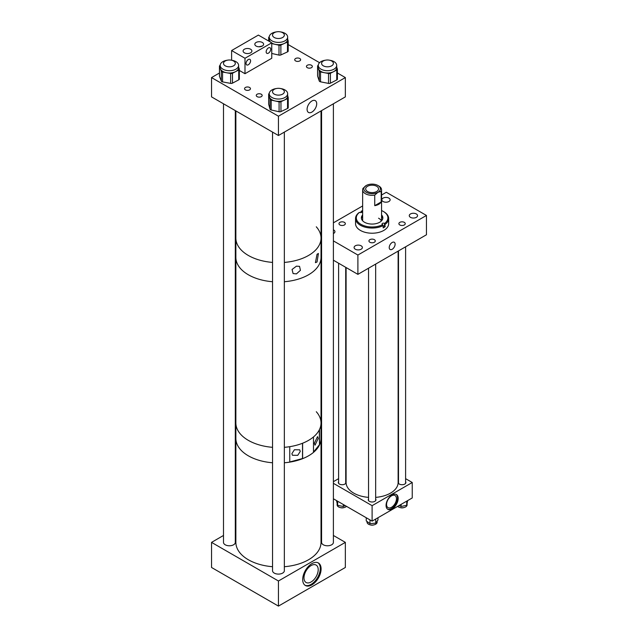 <?xml version="1.0" encoding="UTF-8"?>
<svg xmlns="http://www.w3.org/2000/svg" width="638" height="638" viewBox="0 0 638 638"><rect width="100%" height="100%" fill="white"/><g stroke="black" fill="none" stroke-linecap="round" stroke-linejoin="round"><path stroke-width="0.96" d="M399.811 224.959A3.182 1.834 180 0 1 398.886 223.659A3.182 1.834 180 0 1 400.847 221.968A3.182 1.834 180 0 1 404.309 222.359A3.182 1.834 180 0 1 405.242 223.659A3.182 1.834 180 0 1 403.28 225.358A3.182 1.834 180 0 1 399.811 224.959M383.055 201.504A4.147 2.393 180 0 1 381.835 199.814A4.147 2.393 180 0 1 384.395 197.605A4.147 2.393 180 0 1 388.909 198.123A4.147 2.393 180 0 1 390.129 199.814A4.147 2.393 180 0 1 387.569 202.023A4.147 2.393 180 0 1 383.055 201.504M410.481 217.343A4.147 2.393 180 0 1 409.269 215.652A4.147 2.393 180 0 1 411.829 213.435A4.147 2.393 180 0 1 416.343 213.961A4.147 2.393 180 0 1 417.555 215.652A4.147 2.393 180 0 1 414.995 217.861A4.147 2.393 180 0 1 410.481 217.343M339.902 224.959A3.182 1.834 180 0 1 338.969 223.659A3.182 1.834 180 0 1 340.939 221.968A3.182 1.834 180 0 1 344.4 222.359A3.182 1.834 180 0 1 345.333 223.659A3.182 1.834 180 0 1 343.372 225.358A3.182 1.834 180 0 1 339.902 224.959M333.395 229.808A4.147 2.393 180 0 1 333.73 229.983A4.147 2.393 180 0 1 334.942 231.674A4.147 2.393 180 0 1 333.395 233.54M369.857 242.249A3.182 1.834 180 0 1 368.923 240.957A3.182 1.834 180 0 1 370.893 239.258A3.182 1.834 180 0 1 374.354 239.657A3.182 1.834 180 0 1 375.288 240.957A3.182 1.834 180 0 1 373.326 242.647A3.182 1.834 180 0 1 369.857 242.249M355.302 249.203A4.147 2.393 180 0 1 354.09 247.504A4.147 2.393 180 0 1 356.642 245.295A4.147 2.393 180 0 1 361.164 245.813A4.147 2.393 180 0 1 362.376 247.504A4.147 2.393 180 0 1 359.816 249.721A4.147 2.393 180 0 1 355.302 249.203M392.179 249.283A4.171 2.408 120 0 0 394.898 245.606A4.171 2.408 120 0 0 394.26 242.273A4.171 2.408 120 0 0 392.179 242.472A4.171 2.408 120 0 0 389.451 246.148A4.171 2.408 120 0 0 390.097 249.49A4.171 2.408 120 0 0 392.179 249.283M321.018 233.747L321.584 234.074M333.395 240.893L357.894 255.041L426.455 215.453L386.317 192.277L381.564 195.021M362.647 205.946L333.395 222.837M321.584 229.648L321.018 229.983M426.455 215.453L426.455 234.768L357.894 274.356L357.894 255.041M321.018 253.063L321.584 253.39M333.395 260.208L357.894 274.356M362.647 214.934A10.742 6.197 0 0 0 361.371 217.869A10.742 6.197 0 0 0 364.792 222.407A10.742 6.197 0 0 0 376.396 223.547A10.742 6.197 0 0 0 382.848 217.869A10.742 6.197 0 0 0 381.564 214.934M362.647 215.891A10.742 6.197 0 0 0 361.403 218.348M362.647 217.119A12.912 7.457 0 0 0 361.475 217.965M383.175 225.589L382.617 224.68A15.798 9.123 0 0 1 361.347 224.544A15.798 9.123 0 0 1 359.585 212.302L359.027 212.621A16.556 9.562 0 0 0 355.549 218.483A16.556 9.562 0 0 0 360.829 225.485A16.556 9.562 0 0 0 383.175 225.589L383.175 227.91A16.556 9.562 180 0 0 385.185 226.665L384.634 223.428A15.798 9.123 0 0 0 383.279 211.417A15.798 9.123 0 0 0 382.864 211.186A15.798 9.123 0 0 0 381.564 210.564M362.647 210.564A15.798 9.123 0 0 0 361.594 211.058L361.698 211.114A1.475 0.853 180 0 1 362.169 211.736A1.475 0.853 180 0 1 361.283 212.518A1.475 0.853 180 0 1 359.688 212.358L359.585 212.302M361.036 212.566L361.036 211.377L361.594 211.058M355.549 218.483L355.549 223.659A16.556 9.562 0 0 0 360.829 230.661A16.556 9.562 0 0 0 378.717 232.423A16.556 9.562 0 0 0 388.662 223.659L388.662 218.483A16.556 9.562 0 0 0 383.813 211.728L383.279 211.417M385.185 224.345A16.556 9.562 0 0 0 388.662 218.483M382.617 224.68L382.513 224.616A1.475 0.853 180 0 1 382.042 223.994A1.475 0.853 180 0 1 382.928 223.212A1.475 0.853 180 0 1 384.523 223.372L384.634 223.428M382.744 217.965A12.912 7.457 0 0 0 381.564 217.119M381.349 221.027A9.458 5.463 0 0 0 378.549 218.196M382.816 218.348A10.742 6.197 0 0 0 381.564 215.891M385.185 226.665L384.523 226.307L384.523 223.372M383.175 226.099A1.475 0.853 180 0 1 384.523 226.307M377.967 185.514L378.797 185.993A9.458 5.463 180 0 1 381.564 189.853A9.458 5.463 180 0 1 381.197 191.376L381.197 201.935A9.458 5.463 180 0 1 374.737 205.659L374.737 195.1A9.458 5.463 180 0 1 365.414 193.721A9.458 5.463 180 0 1 362.647 189.853A9.458 5.463 180 0 1 363.022 188.338L366.244 185.514A8.286 4.785 180 0 1 377.967 185.514A8.286 4.785 180 0 1 377.967 192.277A8.286 4.785 180 0 1 366.244 192.277A8.286 4.785 180 0 1 366.244 185.514M374.737 195.1L377.967 192.277L381.197 191.376M367.56 191.52A6.436 3.716 0 0 0 374.57 192.325A6.436 3.716 0 0 0 378.541 188.896A6.436 3.716 0 0 0 376.659 186.272A6.436 3.716 0 0 0 369.641 185.467A6.436 3.716 0 0 0 365.67 188.896A6.436 3.716 0 0 0 367.56 191.52M374.737 205.659L381.197 201.935M392.115 494.936A8.557 4.937 -60 0 1 396.389 494.514A8.557 4.937 -60 0 1 397.705 501.364A8.557 4.937 -60 0 1 392.115 508.909A8.557 4.937 -60 0 1 387.832 509.331A8.557 4.937 -60 0 1 386.524 502.473A8.557 4.937 -60 0 1 392.115 494.936M387.545 509.14A8.557 4.937 120 0 0 391.517 508.566A8.557 4.937 120 0 0 397.027 501.293A8.557 4.937 120 0 0 396.086 494.354M398.495 481.666A3.844 2.217 0 0 0 398.208 482.495A3.844 2.217 0 0 0 399.332 484.067A3.844 2.217 0 0 0 403.519 484.545A3.844 2.217 0 0 0 405.896 482.495A3.844 2.217 0 0 0 405.608 481.666M338.603 481.666A3.844 2.217 0 0 0 338.323 482.495A3.844 2.217 0 0 0 339.448 484.067A3.844 2.217 0 0 0 343.635 484.545A3.844 2.217 0 0 0 346.003 482.495A3.844 2.217 0 0 0 345.716 481.666M368.549 498.948A3.844 2.217 0 0 0 368.262 499.785A3.844 2.217 0 0 0 369.394 501.356A3.844 2.217 0 0 0 373.573 501.835A3.844 2.217 0 0 0 375.949 499.785A3.844 2.217 0 0 0 375.662 498.948M391.517 507.298A7.01 4.043 120 0 0 396.094 501.125A7.01 4.043 120 0 0 395.026 495.511A7.01 4.043 120 0 0 391.517 495.854A7.01 4.043 120 0 0 386.939 502.034A7.01 4.043 120 0 0 388.016 507.649A7.01 4.043 120 0 0 391.517 507.298M333.395 481.674L338.603 478.667M333.395 483.325L372.106 505.671L372.106 521.126L333.395 498.772M372.106 521.126L412.244 497.951L412.244 482.495L405.608 478.667M372.106 505.671L412.244 482.495M407.092 503.94L407.092 504.873A5.04 2.911 180 0 1 401.246 507.744A5.04 2.911 180 0 1 397.705 506.349M407.658 500.599L406.725 505.264L401.103 506.5L399.085 505.551M401.103 504.379L401.103 506.5M406.725 501.141L406.725 505.264M377.146 521.102L377.146 522.163A5.04 2.911 180 0 1 372.464 525.066A5.04 2.911 180 0 1 367.113 522.578A5.04 2.911 180 0 1 367.065 522.163L367.065 521.501M369.96 519.89L369.96 523.631L375.734 523.152L377.967 519.93L377.967 517.745M369.96 523.631L366.252 520.903L366.252 517.745M375.734 519.029L375.734 523.152M346.506 506.349A5.04 2.911 180 0 1 343.164 507.728A5.04 2.911 180 0 1 337.119 504.873L337.119 503.884M336.481 500.559L337.638 505.368L343.34 506.476L345.142 505.551M337.638 501.229L337.638 505.368M343.34 504.514L343.34 506.476M375.662 497.377A26.022 15.025 0 0 0 398.128 482.495L398.128 251.125M346.091 267.537L346.091 482.495A26.022 15.025 0 0 0 368.549 497.377M400.17 507.569A3.557 2.058 0 0 0 403.934 507.569M340.285 507.569A3.557 2.058 0 0 0 341.274 507.816A3.557 2.058 0 0 0 344.041 507.569M370.223 524.859A3.557 2.058 0 0 0 373.988 524.859M321.584 542.172A5.909 3.413 0 0 0 321.576 542.372A5.909 3.413 0 0 0 323.306 544.78A5.909 3.413 0 0 0 329.75 545.522A5.909 3.413 0 0 0 333.403 542.372A5.909 3.413 0 0 0 333.395 542.172M272.538 570.492A5.909 3.413 0 0 0 272.53 570.683A5.909 3.413 0 0 0 274.26 573.099A5.909 3.413 0 0 0 280.704 573.841A5.909 3.413 0 0 0 284.357 570.683A5.909 3.413 0 0 0 284.349 570.492M223.491 542.172A5.909 3.413 0 0 0 223.483 542.372A5.909 3.413 0 0 0 225.214 544.78A5.909 3.413 0 0 0 231.658 545.522A5.909 3.413 0 0 0 235.31 542.372A5.909 3.413 0 0 0 235.302 542.172M311.089 581.976A10.048 5.798 120 0 0 317.66 573.123A10.048 5.798 120 0 0 316.113 565.069A10.048 5.798 120 0 0 311.089 565.563A10.048 5.798 120 0 0 304.525 574.423A10.048 5.798 120 0 0 306.065 582.47A10.048 5.798 120 0 0 311.089 581.976M311.894 584.855A13.007 7.512 120 0 0 320.396 573.395A13.007 7.512 120 0 0 318.402 562.971A13.007 7.512 120 0 0 311.894 563.609A13.007 7.512 120 0 0 303.393 575.077A13.007 7.512 120 0 0 305.387 585.501A13.007 7.512 120 0 0 311.894 584.855M305.004 585.245A13.007 7.512 120 0 0 311.089 584.392A13.007 7.512 120 0 0 319.478 573.291A13.007 7.512 120 0 0 317.987 562.756M223.491 535.465L211.545 542.372L211.545 567.477L278.447 606.1L345.349 567.477L345.349 542.372L333.395 535.465M235.302 528.655L235.869 528.32M321.018 528.32L321.584 528.655M278.447 606.1L278.447 580.995L345.349 542.372M211.545 542.372L278.447 580.995M300.259 451.417L297.739 455.341L292.427 455.261L291.893 453.666L294.413 449.742L299.724 449.822L300.259 451.417M318.226 438.481L317.525 436.623L314.327 443.306L315.028 445.165L318.226 438.481M284.349 566.711A42.579 24.579 0 0 0 321.018 542.372L321.018 438.434A42.579 24.579 0 0 1 284.349 462.773A42.579 24.579 0 0 0 289.756 462.135L289.756 446.68A42.579 24.579 0 0 1 284.349 447.326A42.579 24.579 0 0 0 321.018 422.986A42.579 24.579 0 0 1 319.486 429.51L319.486 444.965A42.579 24.579 0 0 0 321.018 438.434L321.018 422.986A42.579 24.579 0 0 0 316.288 411.725M272.538 566.711A42.579 24.579 0 0 1 248.341 559.749A42.579 24.579 0 0 1 235.869 542.372L235.869 438.434A42.579 24.579 0 0 0 248.341 455.819A42.579 24.579 0 0 0 272.538 462.773A42.579 24.579 0 0 1 248.341 455.819A42.579 24.579 0 0 1 235.869 438.434L235.869 422.986A42.579 24.579 0 0 0 248.341 440.364A42.579 24.579 0 0 0 272.538 447.326A42.579 24.579 0 0 1 241.483 435.18A42.579 24.579 0 0 1 235.869 422.986L235.869 257.385A42.579 24.579 0 0 0 241.483 269.587A42.579 24.579 0 0 0 272.538 281.733A42.579 24.579 0 0 1 248.341 274.771A42.579 24.579 0 0 1 235.869 257.385L235.869 238.07A42.579 24.579 0 0 0 248.341 255.455A42.579 24.579 0 0 0 272.538 262.417A42.579 24.579 0 0 1 248.341 255.455A42.579 24.579 0 0 1 235.869 238.07L235.869 110.932M289.756 461.968L302.508 458.539L302.508 443.258M302.619 458.666L302.619 443.219A42.579 24.579 0 0 0 313.489 436.942L313.489 452.39A42.579 24.579 0 0 1 302.619 458.666L302.508 458.539M319.486 444.965L319.279 429.948M313.489 452.063L319.279 444.909M321.018 110.932L321.018 238.07A42.579 24.579 0 0 1 284.349 262.417A42.579 24.579 0 0 0 321.018 238.07L321.018 257.385A42.579 24.579 0 0 1 284.349 281.733A42.579 24.579 0 0 0 321.018 257.385L321.018 422.986M296.431 266.166L299.549 266.365L300.434 270.321L296.431 273.885L293.089 273.558L292.06 269.475L296.431 266.166M317.038 254.267L318.426 253.469L317.038 261.995L315.419 262.665L317.038 254.267M321.018 238.07A42.579 24.579 0 0 0 316.288 226.809M311.894 112.097A6.803 3.924 -60 0 1 308.497 112.44A6.803 3.924 -60 0 1 307.452 106.985A6.803 3.924 -60 0 1 311.894 100.987A6.803 3.924 -60 0 1 315.3 100.652A6.803 3.924 -60 0 1 316.336 106.107A6.803 3.924 -60 0 1 311.894 112.097M249.594 89.886A2.951 1.707 180 0 1 246.372 90.253A2.951 1.707 180 0 1 244.553 88.682A2.951 1.707 180 0 1 245.415 87.478A2.951 1.707 180 0 1 248.629 87.103A2.951 1.707 180 0 1 250.455 88.682A2.951 1.707 180 0 1 249.594 89.886M299.764 60.913A2.951 1.707 180 0 1 296.55 61.288A2.951 1.707 180 0 1 294.724 59.709A2.951 1.707 180 0 1 295.593 58.505A2.951 1.707 180 0 1 298.807 58.138A2.951 1.707 180 0 1 300.634 59.709A2.951 1.707 180 0 1 299.764 60.913M311.472 67.676A2.951 1.707 180 0 1 308.258 68.043A2.951 1.707 180 0 1 306.431 66.472A2.951 1.707 180 0 1 307.301 65.267A2.951 1.707 180 0 1 310.515 64.893A2.951 1.707 180 0 1 312.341 66.472A2.951 1.707 180 0 1 311.472 67.676M261.301 96.649A2.951 1.707 180 0 1 258.079 97.016A2.951 1.707 180 0 1 256.261 95.437A2.951 1.707 180 0 1 257.122 94.233A2.951 1.707 180 0 1 260.336 93.866A2.951 1.707 180 0 1 262.162 95.437A2.951 1.707 180 0 1 261.301 96.649M337.39 72.979L345.349 77.573L278.447 116.204L211.545 77.573L219.448 73.011M288.201 44.588L319.558 62.691M211.545 77.573L211.545 96.888L278.447 135.511L345.349 96.888L345.349 77.573M278.447 116.204L278.447 135.511M276.374 31.9A9.219 5.319 0 0 0 272.713 32.921A9.219 5.319 0 0 0 269.228 37.084A9.219 5.319 0 0 0 274.436 41.877A9.219 5.319 0 0 0 284.181 41.247A9.219 5.319 0 0 0 287.658 37.084A9.219 5.319 0 0 0 280.521 31.9M269.228 37.084L269.228 39.373A9.219 5.319 0 0 0 269.332 40.154A9.219 5.319 0 0 0 270.552 42.124M271.756 43.033A9.219 5.319 0 0 0 275.066 44.317A9.219 5.319 0 0 0 284.181 43.536L280.872 45.051L280.872 54.94A1.89 1.093 180 0 1 278.997 55.107L271.756 53.456M269.244 36.805A1.89 1.093 0 0 0 268.686 37.578A1.89 1.093 0 0 0 268.71 37.738L268.71 41.055M269.714 41.637L268.71 37.738M278.997 55.107L278.997 45.218L271.756 43.567M278.997 45.218A1.89 1.093 0 0 0 280.872 45.051M288.185 50.888A1.89 1.093 180 0 1 288.201 51.048A1.89 1.093 180 0 1 287.491 51.901L287.491 42.02L284.181 43.536A9.219 5.319 0 0 0 287.658 39.373L287.658 37.084M287.491 42.02A1.89 1.093 0 0 0 288.201 41.159A1.89 1.093 0 0 0 288.185 40.999L287.658 38.974M287.491 51.901L280.872 54.94M227.327 60.219A9.219 5.319 0 0 0 223.188 61.471A9.219 5.319 0 0 0 220.182 65.403A9.219 5.319 0 0 0 225.677 70.268A9.219 5.319 0 0 0 235.605 69.335A9.219 5.319 0 0 0 238.612 65.403A9.219 5.319 0 0 0 231.474 60.219M220.182 65.403L220.182 67.684A9.219 5.319 0 0 0 220.397 68.824A9.219 5.319 0 0 0 226.602 72.756A9.219 5.319 0 0 0 235.605 71.623L232.479 73.266L232.479 83.155A1.89 1.093 180 0 1 230.629 83.387L222.574 81.903A1.89 1.093 180 0 1 221.298 81.098L219.488 76.329A1.89 1.093 180 0 1 219.448 76.097A1.89 1.093 180 0 1 219.488 75.858M219.448 76.097L219.448 66.208A1.89 1.093 0 0 1 220.062 65.403L220.182 65.339M219.448 66.208A1.89 1.093 0 0 0 219.488 66.44L219.488 76.329M221.298 81.098L221.298 71.209L219.488 66.44M221.298 71.209A1.89 1.093 0 0 0 222.574 72.014L222.574 81.903M230.629 83.387L230.629 73.498L222.574 72.014M230.629 73.498A1.89 1.093 0 0 0 232.479 73.266M239.306 78.825A1.89 1.093 180 0 1 239.346 79.056A1.89 1.093 180 0 1 238.732 79.862L238.732 69.973L235.605 71.623A9.219 5.319 0 0 0 238.612 67.684L238.612 65.403M238.732 69.973A1.89 1.093 0 0 0 239.346 69.167A1.89 1.093 0 0 0 239.306 68.936L238.612 67.11M238.732 79.862L232.479 83.155M325.42 60.219A9.219 5.319 0 0 0 321.416 61.4A9.219 5.319 0 0 0 318.274 65.403A9.219 5.319 0 0 0 323.689 70.244A9.219 5.319 0 0 0 333.562 69.398A9.219 5.319 0 0 0 336.704 65.403A9.219 5.319 0 0 0 329.567 60.219M318.274 65.403L318.274 67.684A9.219 5.319 0 0 0 318.45 68.721A9.219 5.319 0 0 0 324.527 72.724A9.219 5.319 0 0 0 333.562 71.687L330.388 73.298L330.388 83.187A1.89 1.093 180 0 1 328.53 83.403L320.523 81.831A1.89 1.093 180 0 1 319.279 81.01L317.628 76.217A1.89 1.093 180 0 1 317.588 76.002A1.89 1.093 180 0 1 317.628 75.794M317.588 76.002L317.588 66.121A1.89 1.093 0 0 1 318.234 65.299L318.282 65.275M317.588 66.121A1.89 1.093 0 0 0 317.628 66.328L317.628 76.217M319.279 81.01L319.279 71.121L317.628 66.328M319.279 71.121A1.89 1.093 0 0 0 320.523 71.942L320.523 81.831M328.53 83.403L328.53 73.514L320.523 71.942M328.53 73.514A1.89 1.093 0 0 0 330.388 73.298M337.35 78.937A1.89 1.093 180 0 1 337.39 79.144A1.89 1.093 180 0 1 336.744 79.965L336.744 70.076L333.562 71.687A9.219 5.319 0 0 0 336.704 67.684L336.704 65.403M336.744 70.076A1.89 1.093 0 0 0 337.39 69.255A1.89 1.093 0 0 0 337.35 69.048L336.704 67.165M336.744 79.965L330.388 83.187M276.374 88.53A9.219 5.319 0 0 0 272.649 89.583A9.219 5.319 0 0 0 269.228 93.714A9.219 5.319 0 0 0 274.476 98.523A9.219 5.319 0 0 0 284.245 97.853A9.219 5.319 0 0 0 287.658 93.714A9.219 5.319 0 0 0 280.521 88.53M269.228 93.714L269.228 96.003A9.219 5.319 0 0 0 269.34 96.832A9.219 5.319 0 0 0 275.137 100.971A9.219 5.319 0 0 0 284.245 100.142L280.959 101.673L280.959 111.562A1.89 1.093 180 0 1 279.085 111.738L271.19 109.983A1.89 1.093 180 0 1 270.002 109.138L268.686 104.313A1.89 1.093 180 0 1 268.662 104.146A1.89 1.093 180 0 1 268.686 103.97M269.236 93.467A1.89 1.093 0 0 0 268.662 94.257A1.89 1.093 0 0 0 268.686 94.424L268.686 104.313M270.002 109.138L270.002 99.249L268.686 94.424M270.002 99.249A1.89 1.093 0 0 0 271.19 100.094L271.19 109.983M279.085 111.738L279.085 101.849L271.19 100.094M279.085 101.849A1.89 1.093 0 0 0 280.959 101.673M288.209 107.471A1.89 1.093 180 0 1 288.232 107.647A1.89 1.093 180 0 1 287.531 108.492L287.531 98.603L284.245 100.142A9.219 5.319 0 0 0 287.658 96.003L287.658 93.714M287.531 98.603A1.89 1.093 0 0 0 288.232 97.758A1.89 1.093 0 0 0 288.209 97.582L287.658 95.588M287.531 108.492L280.959 111.562M246.762 61.112L247.967 59.749M248.31 59.517A3.214 1.858 -60 0 1 249.921 59.358A3.214 1.858 -60 0 1 250.415 61.934A3.214 1.858 -60 0 1 248.31 64.765A3.214 1.858 -60 0 1 246.707 64.924A3.214 1.858 -60 0 1 246.212 62.349A3.214 1.858 -60 0 1 248.31 59.517M268.439 47.898A3.214 1.858 -60 0 1 270.041 47.738A3.214 1.858 -60 0 1 270.536 50.314A3.214 1.858 -60 0 1 268.439 53.145A3.214 1.858 -60 0 1 266.828 53.305A3.214 1.858 -60 0 1 266.333 50.729A3.214 1.858 -60 0 1 268.439 47.898M250.606 49.23A4.402 2.536 0 0 0 245.813 48.679A4.402 2.536 0 0 0 243.094 51.024A4.402 2.536 0 0 0 244.386 52.818A4.402 2.536 0 0 0 249.179 53.369A4.402 2.536 0 0 0 251.898 51.024A4.402 2.536 0 0 0 250.606 49.23M262.33 42.459A4.402 2.536 0 0 0 257.537 41.909A4.402 2.536 0 0 0 254.817 44.261A4.402 2.536 0 0 0 256.109 46.056A4.402 2.536 0 0 0 260.902 46.606A4.402 2.536 0 0 0 263.614 44.261A4.402 2.536 0 0 0 262.33 42.459M258.861 46.789L262.417 46M244.992 58.265L244.992 73.713L271.756 58.265L271.756 42.81L244.992 58.265L231.61 50.538L231.61 60.235M244.992 73.713L239.346 70.451M271.756 42.81L258.374 35.09L231.61 50.538M329.224 66.663A5.902 3.405 0 0 0 333.395 63.409A5.902 3.405 0 0 0 325.755 60.147A5.902 3.405 0 0 0 321.584 63.409A5.902 3.405 0 0 0 329.224 66.663M274.268 94.137A5.902 3.405 0 0 0 280.704 94.871A5.902 3.405 0 0 0 284.349 91.728A5.902 3.405 0 0 0 282.618 89.312A5.902 3.405 0 0 0 276.182 88.578A5.902 3.405 0 0 0 272.538 91.728A5.902 3.405 0 0 0 274.268 94.137M274.268 37.498A5.902 3.405 0 0 0 280.704 38.24A5.902 3.405 0 0 0 284.349 35.09A5.902 3.405 0 0 0 282.618 32.682A5.902 3.405 0 0 0 276.182 31.94A5.902 3.405 0 0 0 272.538 35.09A5.902 3.405 0 0 0 274.268 37.498M225.222 65.818A5.902 3.405 0 0 0 231.658 66.559A5.902 3.405 0 0 0 235.302 63.409A5.902 3.405 0 0 0 233.572 61.001A5.902 3.405 0 0 0 227.136 60.259A5.902 3.405 0 0 0 223.491 63.409A5.902 3.405 0 0 0 225.222 65.818M361.698 212.358L361.698 211.114M362.647 220.796L362.647 189.853M381.564 220.796L381.564 189.853M405.608 246.802L405.608 483.333M398.495 250.909L398.495 483.333M338.603 263.215L338.603 483.333M345.716 267.322L345.716 483.333M368.549 268.199L368.549 500.623M375.662 264.092L375.662 500.623M268.686 41.039L268.686 37.578M288.201 51.048L288.201 41.159M239.346 79.056L239.346 69.167M337.39 79.144L337.39 69.255M268.662 104.146L268.662 94.257M288.232 107.647L288.232 97.758M333.395 103.787L333.395 542.563M321.584 110.605L321.584 542.563M284.349 132.106L284.349 570.874M272.538 132.106L272.538 570.874M235.302 110.605L235.302 542.563M223.491 103.787L223.491 542.563"/></g></svg>
